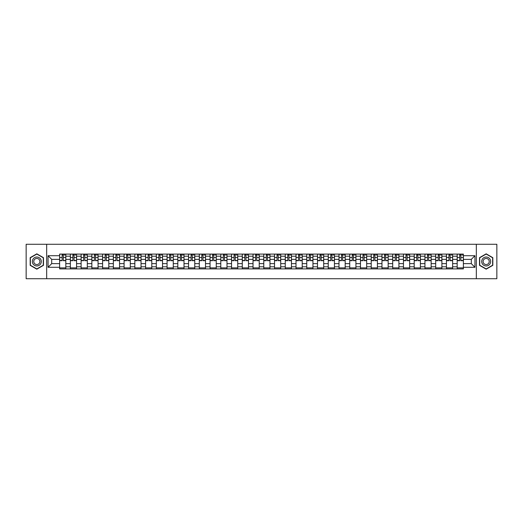 <?xml version="1.0" encoding="UTF-8"?>
<svg xmlns="http://www.w3.org/2000/svg" width="523" height="523" viewBox="0 0 523 523"><rect width="100%" height="100%" fill="white"/><g stroke="black" fill="none" stroke-linecap="round" stroke-linejoin="round"><path stroke-width="0.78" d="M476.322 278.72L496.85 278.72L496.85 244.28L26.15 244.28L26.15 278.72L476.322 278.72L476.322 244.28M70.37 268.907L70.37 256.198L65.82 256.198L65.82 268.907M65.82 256.198L65.82 254.093M70.37 256.198L70.37 254.093M76.567 254.093L76.567 268.907M81.111 268.907L81.111 254.093M87.315 254.093L87.315 268.907M91.858 268.907L91.858 254.093M98.056 254.093L98.056 268.907M102.6 268.907L102.6 254.093M108.804 254.093L108.804 268.907M113.347 268.907L113.347 254.093M119.545 254.093L119.545 268.907M124.095 268.907L124.095 254.093M130.292 254.093L130.292 268.907M134.836 268.907L134.836 254.093M141.033 254.093L141.033 268.907M145.584 268.907L145.584 254.093M151.781 254.093L151.781 268.907M156.325 268.907L156.325 254.093M162.522 254.093L162.522 268.907M167.072 268.907L167.072 254.093M173.27 254.093L173.27 268.907M177.813 268.907L177.813 254.093M184.011 254.093L184.011 268.907M188.561 268.907L188.561 254.093M194.759 254.093L194.759 268.907M199.302 268.907L199.302 254.093M205.506 254.093L205.506 268.907M210.05 268.907L210.05 254.093M216.247 254.093L216.247 268.907M220.791 268.907L220.791 254.093M226.995 254.093L226.995 268.907M231.539 268.907L231.539 254.093M237.736 254.093L237.736 268.907M242.286 268.907L242.286 254.093M248.484 254.093L248.484 268.907M253.027 268.907L253.027 254.093M259.225 254.093L259.225 268.907M263.775 268.907L263.775 254.093M269.973 254.093L269.973 268.907M274.516 268.907L274.516 254.093M280.714 254.093L280.714 268.907M285.264 268.907L285.264 254.093M291.461 254.093L291.461 268.907M296.005 268.907L296.005 254.093M302.209 254.093L302.209 268.907M306.753 268.907L306.753 254.093M312.95 254.093L312.95 268.907M317.494 268.907L317.494 254.093M323.698 254.093L323.698 268.907M328.241 268.907L328.241 254.093M334.439 254.093L334.439 268.907M338.989 268.907L338.989 254.093M345.187 254.093L345.187 268.907M349.73 268.907L349.73 254.093M355.928 254.093L355.928 268.907M360.478 268.907L360.478 254.093M366.675 254.093L366.675 268.907M371.219 268.907L371.219 254.093M377.416 254.093L377.416 268.907M381.967 268.907L381.967 254.093M388.164 254.093L388.164 268.907M392.708 268.907L392.708 254.093M398.905 254.093L398.905 268.907M403.455 268.907L403.455 254.093M409.653 254.093L409.653 268.907M414.196 268.907L414.196 254.093M420.4 254.093L420.4 268.907M424.944 268.907L424.944 254.093M431.142 254.093L431.142 268.907M435.685 268.907L435.685 254.093M441.889 254.093L441.889 268.907M446.433 268.907L446.433 254.093M452.63 254.093L452.63 268.907M457.18 268.907L457.18 254.093M457.18 263.638L452.63 263.638M446.433 263.638L441.889 263.638M435.685 263.638L431.142 263.638M424.944 263.638L420.4 263.638M414.196 263.638L409.653 263.638M403.455 263.638L398.905 263.638M392.708 263.638L388.164 263.638M381.967 263.638L377.416 263.638M371.219 263.638L366.675 263.638M360.478 263.638L355.928 263.638M349.73 263.638L345.187 263.638M338.989 263.638L334.439 263.638M328.241 263.638L323.698 263.638M317.494 263.638L312.95 263.638M306.753 263.638L302.209 263.638M296.005 263.638L291.461 263.638M285.264 263.638L280.714 263.638M274.516 263.638L269.973 263.638M263.775 263.638L259.225 263.638M253.027 263.638L248.484 263.638M242.286 263.638L237.736 263.638M231.539 263.638L226.995 263.638M220.791 263.638L216.247 263.638M210.05 263.638L205.506 263.638M199.302 263.638L194.759 263.638M188.561 263.638L184.011 263.638M177.813 263.638L173.27 263.638M167.072 263.638L162.522 263.638M156.325 263.638L151.781 263.638M145.584 263.638L141.033 263.638M134.836 263.638L130.292 263.638M124.095 263.638L119.545 263.638M113.347 263.638L108.804 263.638M102.6 263.638L98.056 263.638M91.858 263.638L87.315 263.638M81.111 263.638L76.567 263.638M70.37 263.638L65.82 263.638M457.18 259.362L452.63 259.362M446.433 259.362L441.889 259.362M435.685 259.362L431.142 259.362M424.944 259.362L420.4 259.362M414.196 259.362L409.653 259.362M403.455 259.362L398.905 259.362M392.708 259.362L388.164 259.362M381.967 259.362L377.416 259.362M371.219 259.362L366.675 259.362M360.478 259.362L355.928 259.362M349.73 259.362L345.187 259.362M338.989 259.362L334.439 259.362M328.241 259.362L323.698 259.362M317.494 259.362L312.95 259.362M306.753 259.362L302.209 259.362M296.005 259.362L291.461 259.362M285.264 259.362L280.714 259.362M274.516 259.362L269.973 259.362M263.775 259.362L259.225 259.362M253.027 259.362L248.484 259.362M242.286 259.362L237.736 259.362M231.539 259.362L226.995 259.362M220.791 259.362L216.247 259.362M210.05 259.362L205.506 259.362M199.302 259.362L194.759 259.362M188.561 259.362L184.011 259.362M177.813 259.362L173.27 259.362M167.072 259.362L162.522 259.362M156.325 259.362L151.781 259.362M145.584 259.362L141.033 259.362M134.836 259.362L130.292 259.362M124.095 259.362L119.545 259.362M113.347 259.362L108.804 259.362M102.6 259.362L98.056 259.362M91.858 259.362L87.315 259.362M81.111 259.362L76.567 259.362M70.37 259.362L65.82 259.362M51.705 263.638L59.622 263.638L59.622 259.362L51.705 259.362L51.705 263.638L48.051 267.286L48.051 255.714L59.622 255.714L59.622 259.362M463.378 259.362L463.378 263.638L471.295 263.638L471.295 259.362L463.378 259.362L463.378 254.093L59.622 254.093L59.622 255.714M463.378 255.714L474.949 255.714L474.949 267.286L463.378 267.286L463.378 263.638M59.622 263.638L59.622 268.907L463.378 268.907L463.378 267.286M59.622 267.286L48.051 267.286M46.678 278.72L46.678 244.28M43.474 257.662L36.826 253.825L30.177 257.662L30.177 265.338L36.826 269.175L43.474 265.338L43.474 257.662M492.823 257.662L486.174 253.825L479.526 257.662L479.526 265.338L486.174 269.175L492.823 265.338L492.823 257.662M65.82 267.874L59.622 267.874M62.139 255.126L63.309 255.126M76.567 267.874L70.37 267.874M72.88 255.126L74.05 255.126M87.315 267.874L81.111 267.874M83.628 255.126L84.798 255.126M98.056 267.874L91.858 267.874M94.369 255.126L95.546 255.126M108.804 267.874L102.6 267.874M105.116 255.126L106.287 255.126M119.545 267.874L113.347 267.874M115.864 255.126L117.034 255.126M130.292 267.874L124.095 267.874M126.605 255.126L127.775 255.126M141.033 267.874L134.836 267.874M137.353 255.126L138.523 255.126M151.781 267.874L145.584 267.874M148.094 255.126L149.264 255.126M162.522 267.874L156.325 267.874M158.842 255.126L160.012 255.126M173.27 267.874L167.072 267.874M169.583 255.126L170.753 255.126M184.011 267.874L177.813 267.874M180.33 255.126L181.501 255.126M194.759 267.874L188.561 267.874M191.072 255.126L192.242 255.126M205.506 267.874L199.302 267.874M201.819 255.126L202.989 255.126M216.247 267.874L210.05 267.874M212.56 255.126L213.737 255.126M226.995 267.874L220.791 267.874M223.308 255.126L224.478 255.126M237.736 267.874L231.539 267.874M234.056 255.126L235.226 255.126M248.484 267.874L242.286 267.874M244.797 255.126L245.967 255.126M259.225 267.874L253.027 267.874M255.544 255.126L256.715 255.126M269.973 267.874L263.775 267.874M266.285 255.126L267.456 255.126M280.714 267.874L274.516 267.874M277.033 255.126L278.203 255.126M291.461 267.874L285.264 267.874M287.774 255.126L288.944 255.126M302.209 267.874L296.005 267.874M298.522 255.126L299.692 255.126M312.95 267.874L306.753 267.874M309.263 255.126L310.44 255.126M323.698 267.874L317.494 267.874M320.011 255.126L321.181 255.126M334.439 267.874L328.241 267.874M330.758 255.126L331.928 255.126M345.187 267.874L338.989 267.874M341.499 255.126L342.67 255.126M355.928 267.874L349.73 267.874M352.247 255.126L353.417 255.126M366.675 267.874L360.478 267.874M362.988 255.126L364.158 255.126M377.416 267.874L371.219 267.874M373.736 255.126L374.906 255.126M388.164 267.874L381.967 267.874M384.477 255.126L385.647 255.126M398.905 267.874L392.708 267.874M395.225 255.126L396.395 255.126M409.653 267.874L403.455 267.874M405.966 255.126L407.136 255.126M420.4 267.874L414.196 267.874M416.713 255.126L417.884 255.126M431.142 267.874L424.944 267.874M427.454 255.126L428.631 255.126M441.889 267.874L435.685 267.874M438.202 255.126L439.372 255.126M452.63 267.874L446.433 267.874M448.95 255.126L450.12 255.126M463.378 267.874L457.18 267.874M459.691 255.126L460.861 255.126M48.051 255.714L51.705 259.362M471.295 263.638L474.949 267.286M471.295 259.362L474.949 255.714M63.309 260.709L63.309 254.165L65.787 254.165L65.787 260.709L63.309 260.709M62.139 255.061L63.309 255.061M64.342 255.061L64.891 255.061M61.106 254.165L59.661 254.165L59.661 260.709L62.139 260.709L62.139 254.165L64.342 254.165M74.05 260.709L74.05 254.165L76.535 254.165L76.535 260.709L74.05 260.709M72.88 255.061L74.05 255.061M75.09 255.061L75.639 255.061M71.847 254.165L70.402 254.165L70.402 260.709L72.88 260.709L72.88 254.165L75.09 254.165M84.798 260.709L84.798 254.165L87.276 254.165L87.276 260.709L84.798 260.709M83.628 255.061L84.798 255.061M85.831 255.061L86.38 255.061M82.595 254.165L81.15 254.165L81.15 260.709L83.628 260.709L83.628 254.165L85.831 254.165M32.949 263.736A4.478 4.478 0 0 0 39.062 265.377A4.478 4.478 0 0 0 40.702 259.264A4.478 4.478 0 0 0 34.59 257.623A4.478 4.478 0 0 0 32.949 263.736M34.172 263.03A3.066 3.066 0 0 0 38.356 264.154A3.066 3.066 0 0 0 39.48 259.97A3.066 3.066 0 0 0 35.296 258.846A3.066 3.066 0 0 0 34.172 263.03M36.826 254.067L43.265 257.78L43.265 265.22L36.826 268.933L30.386 265.22L30.386 257.78L36.826 254.067M482.298 263.736A4.478 4.478 0 0 0 488.41 265.377A4.478 4.478 0 0 0 490.051 259.264A4.478 4.478 0 0 0 483.938 257.623A4.478 4.478 0 0 0 482.298 263.736M483.52 263.03A3.066 3.066 0 0 0 487.704 264.154A3.066 3.066 0 0 0 488.828 259.97A3.066 3.066 0 0 0 484.644 258.846A3.066 3.066 0 0 0 483.52 263.03M486.174 254.067L492.614 257.78L492.614 265.22L486.174 268.933L479.735 265.22L479.735 257.78L486.174 254.067M95.546 260.709L95.546 254.165L98.023 254.165L98.023 260.709L95.546 260.709M94.369 255.061L95.546 255.061M96.578 255.061L97.128 255.061M93.336 254.165L91.891 254.165L91.891 260.709L94.369 260.709L94.369 254.165L96.578 254.165M106.287 260.709L106.287 254.165L108.764 254.165L108.764 260.709L106.287 260.709M105.116 255.061L106.287 255.061M107.32 255.061L107.869 255.061M104.084 254.165L102.639 254.165L102.639 260.709L105.116 260.709L105.116 254.165L107.32 254.165M117.034 260.709L117.034 254.165L119.512 254.165L119.512 260.709L117.034 260.709M115.864 255.061L117.034 255.061M118.067 255.061L118.616 255.061M114.831 254.165L113.38 254.165L113.38 260.709L115.864 260.709L115.864 254.165L118.067 254.165M127.775 260.709L127.775 254.165L130.253 254.165L130.253 260.709L127.775 260.709M126.605 255.061L127.775 255.061M128.808 255.061L129.364 255.061M125.572 254.165L124.128 254.165L124.128 260.709L126.605 260.709L126.605 254.165L128.808 254.165M138.523 260.709L138.523 254.165L141.001 254.165L141.001 260.709L138.523 260.709M137.353 255.061L138.523 255.061M139.556 255.061L140.105 255.061M136.32 254.165L134.869 254.165L134.869 260.709L137.353 260.709L137.353 254.165L139.556 254.165M149.264 260.709L149.264 254.165L151.748 254.165L151.748 260.709L149.264 260.709M148.094 255.061L149.264 255.061M150.297 255.061L150.853 255.061M147.061 254.165L145.616 254.165L145.616 260.709L148.094 260.709L148.094 254.165L150.297 254.165M160.012 260.709L160.012 254.165L162.49 254.165L162.49 260.709L160.012 260.709M158.842 255.061L160.012 255.061M161.045 255.061L161.594 255.061M157.809 254.165L156.357 254.165L156.357 260.709L158.842 260.709L158.842 254.165L161.045 254.165M170.753 260.709L170.753 254.165L173.237 254.165L173.237 260.709L170.753 260.709M169.583 255.061L170.753 255.061M171.786 255.061L172.342 255.061M168.55 254.165L167.105 254.165L167.105 260.709L169.583 260.709L169.583 254.165L171.786 254.165M181.501 260.709L181.501 254.165L183.978 254.165L183.978 260.709L181.501 260.709M180.33 255.061L181.501 255.061M182.534 255.061L183.083 255.061M179.297 254.165L177.853 254.165L177.853 260.709L180.33 260.709L180.33 254.165L182.534 254.165M192.242 260.709L192.242 254.165L194.726 254.165L194.726 260.709L192.242 260.709M191.072 255.061L192.242 255.061M193.281 255.061L193.83 255.061M190.039 254.165L188.594 254.165L188.594 260.709L191.072 260.709L191.072 254.165L193.281 254.165M202.989 260.709L202.989 254.165L205.467 254.165L205.467 260.709L202.989 260.709M201.819 255.061L202.989 255.061M204.022 255.061L204.571 255.061M200.786 254.165L199.341 254.165L199.341 260.709L201.819 260.709L201.819 254.165L204.022 254.165M213.737 260.709L213.737 254.165L216.215 254.165L216.215 260.709L213.737 260.709M212.56 255.061L213.737 255.061M214.77 255.061L215.319 255.061M211.527 254.165L210.083 254.165L210.083 260.709L212.56 260.709L212.56 254.165L214.77 254.165M224.478 260.709L224.478 254.165L226.956 254.165L226.956 260.709L224.478 260.709M223.308 255.061L224.478 255.061M225.511 255.061L226.06 255.061M222.275 254.165L220.83 254.165L220.83 260.709L223.308 260.709L223.308 254.165L225.511 254.165M235.226 260.709L235.226 254.165L237.704 254.165L237.704 260.709L235.226 260.709M234.056 255.061L235.226 255.061M236.259 255.061L236.808 255.061M233.023 254.165L231.571 254.165L231.571 260.709L234.056 260.709L234.056 254.165L236.259 254.165M245.967 260.709L245.967 254.165L248.451 254.165L248.451 260.709L245.967 260.709M244.797 255.061L245.967 255.061M247 255.061L247.556 255.061M243.764 254.165L242.319 254.165L242.319 260.709L244.797 260.709L244.797 254.165L247 254.165M256.715 260.709L256.715 254.165L259.192 254.165L259.192 260.709L256.715 260.709M255.544 255.061L256.715 255.061M257.747 255.061L258.297 255.061M254.511 254.165L253.06 254.165L253.06 260.709L255.544 260.709L255.544 254.165L257.747 254.165M267.456 260.709L267.456 254.165L269.94 254.165L269.94 260.709L267.456 260.709M266.285 255.061L267.456 255.061M268.489 255.061L269.044 255.061M265.253 254.165L263.808 254.165L263.808 260.709L266.285 260.709L266.285 254.165L268.489 254.165M278.203 260.709L278.203 254.165L280.681 254.165L280.681 260.709L278.203 260.709M277.033 255.061L278.203 255.061M279.236 255.061L279.785 255.061M276 254.165L274.549 254.165L274.549 260.709L277.033 260.709L277.033 254.165L279.236 254.165M288.944 260.709L288.944 254.165L291.429 254.165L291.429 260.709L288.944 260.709M287.774 255.061L288.944 255.061M289.977 255.061L290.533 255.061M286.741 254.165L285.296 254.165L285.296 260.709L287.774 260.709L287.774 254.165L289.977 254.165M299.692 260.709L299.692 254.165L302.17 254.165L302.17 260.709L299.692 260.709M298.522 255.061L299.692 255.061M300.725 255.061L301.274 255.061M297.489 254.165L296.044 254.165L296.044 260.709L298.522 260.709L298.522 254.165L300.725 254.165M310.44 260.709L310.44 254.165L312.917 254.165L312.917 260.709L310.44 260.709M309.263 255.061L310.44 255.061M311.473 255.061L312.022 255.061M308.23 254.165L306.785 254.165L306.785 260.709L309.263 260.709L309.263 254.165L311.473 254.165M321.181 260.709L321.181 254.165L323.659 254.165L323.659 260.709L321.181 260.709M320.011 255.061L321.181 255.061M322.214 255.061L322.763 255.061M318.978 254.165L317.533 254.165L317.533 260.709L320.011 260.709L320.011 254.165L322.214 254.165M331.928 260.709L331.928 254.165L334.406 254.165L334.406 260.709L331.928 260.709M330.758 255.061L331.928 255.061M332.961 255.061L333.511 255.061M329.719 254.165L328.274 254.165L328.274 260.709L330.758 260.709L330.758 254.165L332.961 254.165M342.67 260.709L342.67 254.165L345.147 254.165L345.147 260.709L342.67 260.709M341.499 255.061L342.67 255.061M343.703 255.061L344.252 255.061M340.466 254.165L339.022 254.165L339.022 260.709L341.499 260.709L341.499 254.165L343.703 254.165M353.417 260.709L353.417 254.165L355.895 254.165L355.895 260.709L353.417 260.709M352.247 255.061L353.417 255.061M354.45 255.061L354.999 255.061M351.214 254.165L349.763 254.165L349.763 260.709L352.247 260.709L352.247 254.165L354.45 254.165M364.158 260.709L364.158 254.165L366.643 254.165L366.643 260.709L364.158 260.709M362.988 255.061L364.158 255.061M365.191 255.061L365.747 255.061M361.955 254.165L360.51 254.165L360.51 260.709L362.988 260.709L362.988 254.165L365.191 254.165M374.906 260.709L374.906 254.165L377.384 254.165L377.384 260.709L374.906 260.709M373.736 255.061L374.906 255.061M375.939 255.061L376.488 255.061M372.703 254.165L371.252 254.165L371.252 260.709L373.736 260.709L373.736 254.165L375.939 254.165M385.647 260.709L385.647 254.165L388.131 254.165L388.131 260.709L385.647 260.709M384.477 255.061L385.647 255.061M386.68 255.061L387.236 255.061M383.444 254.165L381.999 254.165L381.999 260.709L384.477 260.709L384.477 254.165L386.68 254.165M396.395 260.709L396.395 254.165L398.872 254.165L398.872 260.709L396.395 260.709M395.225 255.061L396.395 255.061M397.428 255.061L397.977 255.061M394.192 254.165L392.747 254.165L392.747 260.709L395.225 260.709L395.225 254.165L397.428 254.165M407.136 260.709L407.136 254.165L409.62 254.165L409.62 260.709L407.136 260.709M405.966 255.061L407.136 255.061M408.169 255.061L408.725 255.061M404.933 254.165L403.488 254.165L403.488 260.709L405.966 260.709L405.966 254.165L408.169 254.165M417.884 260.709L417.884 254.165L420.361 254.165L420.361 260.709L417.884 260.709M416.713 255.061L417.884 255.061M418.916 255.061L419.466 255.061M415.68 254.165L414.236 254.165L414.236 260.709L416.713 260.709L416.713 254.165L418.916 254.165M428.631 260.709L428.631 254.165L431.109 254.165L431.109 260.709L428.631 260.709M427.454 255.061L428.631 255.061M429.664 255.061L430.213 255.061M426.422 254.165L424.977 254.165L424.977 260.709L427.454 260.709L427.454 254.165L429.664 254.165M439.372 260.709L439.372 254.165L441.85 254.165L441.85 260.709L439.372 260.709M438.202 255.061L439.372 255.061M440.405 255.061L440.954 255.061M437.169 254.165L435.724 254.165L435.724 260.709L438.202 260.709L438.202 254.165L440.405 254.165M450.12 260.709L450.12 254.165L452.598 254.165L452.598 260.709L450.12 260.709M448.95 255.061L450.12 255.061M451.153 255.061L451.702 255.061M447.91 254.165L446.465 254.165L446.465 260.709L448.95 260.709L448.95 254.165L451.153 254.165M460.861 260.709L460.861 254.165L463.339 254.165L463.339 260.709L460.861 260.709M459.691 255.061L460.861 255.061M461.894 255.061L462.443 255.061M458.658 254.165L457.213 254.165L457.213 260.709L459.691 260.709L459.691 254.165L461.894 254.165M446.433 256.198L441.889 256.198M435.685 256.198L431.142 256.198M424.944 256.198L420.4 256.198M414.196 256.198L409.653 256.198M403.455 256.198L398.905 256.198M392.708 256.198L388.164 256.198M381.967 256.198L377.416 256.198M371.219 256.198L366.675 256.198M360.478 256.198L355.928 256.198M349.73 256.198L345.187 256.198M338.989 256.198L334.439 256.198M328.241 256.198L323.698 256.198M317.494 256.198L312.95 256.198M306.753 256.198L302.209 256.198M296.005 256.198L291.461 256.198M285.264 256.198L280.714 256.198M274.516 256.198L269.973 256.198M263.775 256.198L259.225 256.198M253.027 256.198L248.484 256.198M242.286 256.198L237.736 256.198M231.539 256.198L226.995 256.198M220.791 256.198L216.247 256.198M210.05 256.198L205.506 256.198M199.302 256.198L194.759 256.198M188.561 256.198L184.011 256.198M177.813 256.198L173.27 256.198M167.072 256.198L162.522 256.198M156.325 256.198L151.781 256.198M145.584 256.198L141.033 256.198M134.836 256.198L130.292 256.198M124.095 256.198L119.545 256.198M113.347 256.198L108.804 256.198M102.6 256.198L98.056 256.198M91.858 256.198L87.315 256.198M81.111 256.198L76.567 256.198M457.18 256.198L452.63 256.198M446.433 266.802L441.889 266.802M435.685 266.802L431.142 266.802M424.944 266.802L420.4 266.802M414.196 266.802L409.653 266.802M403.455 266.802L398.905 266.802M392.708 266.802L388.164 266.802M381.967 266.802L377.416 266.802M371.219 266.802L366.675 266.802M360.478 266.802L355.928 266.802M349.73 266.802L345.187 266.802M338.989 266.802L334.439 266.802M328.241 266.802L323.698 266.802M317.494 266.802L312.95 266.802M306.753 266.802L302.209 266.802M296.005 266.802L291.461 266.802M285.264 266.802L280.714 266.802M274.516 266.802L269.973 266.802M263.775 266.802L259.225 266.802M253.027 266.802L248.484 266.802M242.286 266.802L237.736 266.802M231.539 266.802L226.995 266.802M220.791 266.802L216.247 266.802M210.05 266.802L205.506 266.802M199.302 266.802L194.759 266.802M188.561 266.802L184.011 266.802M177.813 266.802L173.27 266.802M167.072 266.802L162.522 266.802M156.325 266.802L151.781 266.802M145.584 266.802L141.033 266.802M134.836 266.802L130.292 266.802M124.095 266.802L119.545 266.802M113.347 266.802L108.804 266.802M102.6 266.802L98.056 266.802M91.858 266.802L87.315 266.802M81.111 266.802L76.567 266.802M70.37 266.802L65.82 266.802M457.18 266.802L452.63 266.802M63.309 260.474L65.787 260.474M63.309 257.512L65.787 257.512M59.661 260.474L62.139 260.474M59.661 257.512L62.139 257.512M74.05 260.474L76.535 260.474M74.05 257.512L76.535 257.512M70.402 260.474L72.88 260.474M70.402 257.512L72.88 257.512M84.798 260.474L87.276 260.474M84.798 257.512L87.276 257.512M81.15 260.474L83.628 260.474M81.15 257.512L83.628 257.512M95.546 260.474L98.023 260.474M95.546 257.512L98.023 257.512M91.891 260.474L94.369 260.474M91.891 257.512L94.369 257.512M106.287 260.474L108.764 260.474M106.287 257.512L108.764 257.512M102.639 260.474L105.116 260.474M102.639 257.512L105.116 257.512M117.034 260.474L119.512 260.474M117.034 257.512L119.512 257.512M113.38 260.474L115.864 260.474M113.38 257.512L115.864 257.512M127.775 260.474L130.253 260.474M127.775 257.512L130.253 257.512M124.128 260.474L126.605 260.474M124.128 257.512L126.605 257.512M138.523 260.474L141.001 260.474M138.523 257.512L141.001 257.512M134.869 260.474L137.353 260.474M134.869 257.512L137.353 257.512M149.264 260.474L151.748 260.474M149.264 257.512L151.748 257.512M145.616 260.474L148.094 260.474M145.616 257.512L148.094 257.512M160.012 260.474L162.49 260.474M160.012 257.512L162.49 257.512M156.357 260.474L158.842 260.474M156.357 257.512L158.842 257.512M170.753 260.474L173.237 260.474M170.753 257.512L173.237 257.512M167.105 260.474L169.583 260.474M167.105 257.512L169.583 257.512M181.501 260.474L183.978 260.474M181.501 257.512L183.978 257.512M177.853 260.474L180.33 260.474M177.853 257.512L180.33 257.512M192.242 260.474L194.726 260.474M192.242 257.512L194.726 257.512M188.594 260.474L191.072 260.474M188.594 257.512L191.072 257.512M202.989 260.474L205.467 260.474M202.989 257.512L205.467 257.512M199.341 260.474L201.819 260.474M199.341 257.512L201.819 257.512M213.737 260.474L216.215 260.474M213.737 257.512L216.215 257.512M210.083 260.474L212.56 260.474M210.083 257.512L212.56 257.512M224.478 260.474L226.956 260.474M224.478 257.512L226.956 257.512M220.83 260.474L223.308 260.474M220.83 257.512L223.308 257.512M235.226 260.474L237.704 260.474M235.226 257.512L237.704 257.512M231.571 260.474L234.056 260.474M231.571 257.512L234.056 257.512M245.967 260.474L248.451 260.474M245.967 257.512L248.451 257.512M242.319 260.474L244.797 260.474M242.319 257.512L244.797 257.512M256.715 260.474L259.192 260.474M256.715 257.512L259.192 257.512M253.06 260.474L255.544 260.474M253.06 257.512L255.544 257.512M267.456 260.474L269.94 260.474M267.456 257.512L269.94 257.512M263.808 260.474L266.285 260.474M263.808 257.512L266.285 257.512M278.203 260.474L280.681 260.474M278.203 257.512L280.681 257.512M274.549 260.474L277.033 260.474M274.549 257.512L277.033 257.512M288.944 260.474L291.429 260.474M288.944 257.512L291.429 257.512M285.296 260.474L287.774 260.474M285.296 257.512L287.774 257.512M299.692 260.474L302.17 260.474M299.692 257.512L302.17 257.512M296.044 260.474L298.522 260.474M296.044 257.512L298.522 257.512M310.44 260.474L312.917 260.474M310.44 257.512L312.917 257.512M306.785 260.474L309.263 260.474M306.785 257.512L309.263 257.512M321.181 260.474L323.659 260.474M321.181 257.512L323.659 257.512M317.533 260.474L320.011 260.474M317.533 257.512L320.011 257.512M331.928 260.474L334.406 260.474M331.928 257.512L334.406 257.512M328.274 260.474L330.758 260.474M328.274 257.512L330.758 257.512M342.67 260.474L345.147 260.474M342.67 257.512L345.147 257.512M339.022 260.474L341.499 260.474M339.022 257.512L341.499 257.512M353.417 260.474L355.895 260.474M353.417 257.512L355.895 257.512M349.763 260.474L352.247 260.474M349.763 257.512L352.247 257.512M364.158 260.474L366.643 260.474M364.158 257.512L366.643 257.512M360.51 260.474L362.988 260.474M360.51 257.512L362.988 257.512M374.906 260.474L377.384 260.474M374.906 257.512L377.384 257.512M371.252 260.474L373.736 260.474M371.252 257.512L373.736 257.512M385.647 260.474L388.131 260.474M385.647 257.512L388.131 257.512M381.999 260.474L384.477 260.474M381.999 257.512L384.477 257.512M396.395 260.474L398.872 260.474M396.395 257.512L398.872 257.512M392.747 260.474L395.225 260.474M392.747 257.512L395.225 257.512M407.136 260.474L409.62 260.474M407.136 257.512L409.62 257.512M403.488 260.474L405.966 260.474M403.488 257.512L405.966 257.512M417.884 260.474L420.361 260.474M417.884 257.512L420.361 257.512M414.236 260.474L416.713 260.474M414.236 257.512L416.713 257.512M428.631 260.474L431.109 260.474M428.631 257.512L431.109 257.512M424.977 260.474L427.454 260.474M424.977 257.512L427.454 257.512M439.372 260.474L441.85 260.474M439.372 257.512L441.85 257.512M435.724 260.474L438.202 260.474M435.724 257.512L438.202 257.512M450.12 260.474L452.598 260.474M450.12 257.512L452.598 257.512M446.465 260.474L448.95 260.474M446.465 257.512L448.95 257.512M460.861 260.474L463.339 260.474M460.861 257.512L463.339 257.512M457.213 260.474L459.691 260.474M457.213 257.512L459.691 257.512"/></g></svg>
